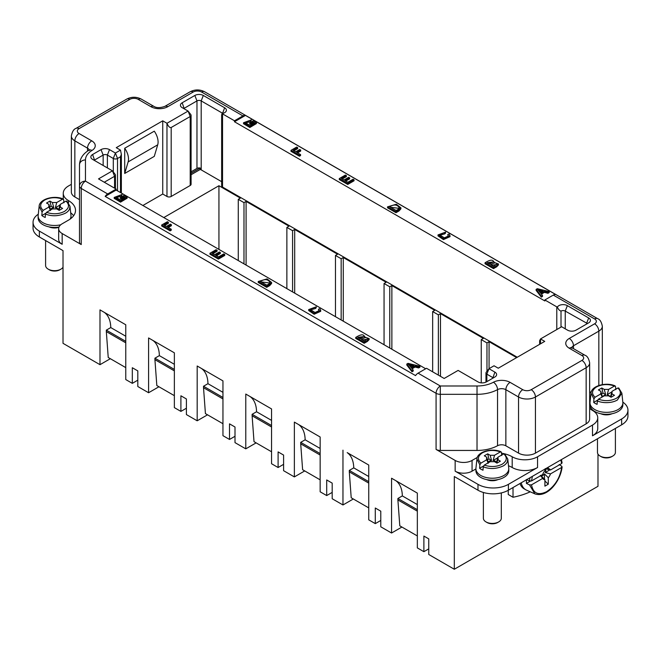 <?xml version="1.0" encoding="UTF-8"?>
<svg xmlns="http://www.w3.org/2000/svg" width="661" height="661" viewBox="0 0 661 661"><rect width="100%" height="100%" fill="white"/><g stroke="black" fill="none" stroke-linecap="round" stroke-linejoin="round"><path stroke-width="0.99" d="M425.684 368.764L116.154 190.062L116.154 189.087L98.514 178.9L112.453 170.852L92.598 159.384A5.974 3.454 180 0 1 91.367 158.351A5.974 3.454 180 0 1 92.598 154.5L101.042 149.626A5.974 3.454 180 0 1 109.495 149.626L115.411 153.038L120.484 150.113L116.262 147.667L162.738 120.831L162.738 194.028L166.969 196.466L166.969 123.276L188.096 111.073L182.18 107.66A5.974 3.454 180 0 1 180.949 106.628A5.974 3.454 180 0 1 182.18 102.777L194.855 95.465A5.974 3.454 180 0 1 203.307 95.465L224.649 107.784A5.974 3.454 180 0 1 225.88 111.635A5.974 3.454 180 0 1 222.071 113.535A2.991 1.727 0 0 0 222.534 113.882L234.473 120.773L234.473 121.748L544.846 300.945L544.846 299.97L553.298 295.087A5.974 3.454 -60 0 1 555.835 294.599L245.462 115.411A5.974 3.454 120 0 0 242.926 115.898L234.473 120.773M516.638 357.609L489.066 341.687L486.959 342.91L481.249 339.614L483.365 338.391L440.474 313.628L438.359 314.851L432.658 311.554L434.764 310.34L391.874 285.577L389.767 286.791L384.058 283.503L386.173 282.28L343.282 257.517L341.167 258.74L335.466 255.443L337.581 254.229L294.69 229.466L292.575 230.681L286.874 227.392L288.981 226.169L246.09 201.407L243.983 202.63L238.274 199.333L240.389 198.11L218.94 185.733L163.796 217.568M222.534 113.882L222.534 187.071L517.274 357.237M222.534 187.071A2.991 1.727 180 0 1 221.658 185.857L221.658 114.948M191.087 171.81L196.97 168.406A2.991 1.727 180 0 1 200.176 168.026L200.176 169.489A2.991 1.727 180 0 1 201.192 169.877L221.658 181.684M200.176 169.489L191.087 174.735M191.087 115.303A2.991 1.727 180 0 1 190.211 116.518L188.096 111.073L190.822 114.601A2.991 1.727 180 0 1 191.087 115.303L191.087 184.27A2.991 1.727 180 0 1 190.211 185.485L190.211 116.518L171.191 127.499C169.786 127.912 168.373 126.499 166.969 123.276L162.738 120.831M171.191 127.499L171.191 196.466L190.211 185.485M171.191 196.466A2.991 1.727 180 0 1 166.969 196.466M142.883 205.488L162.738 194.028M242.926 115.898L201.613 92.044A5.974 3.454 0 0 0 193.169 92.044L167.811 106.685A11.956 6.899 180 0 1 150.906 106.685L138.232 99.365A5.974 3.454 0 0 0 129.779 99.365L79.072 128.639A5.974 3.454 0 0 0 79.072 133.522L91.747 140.843A11.956 6.899 180 0 1 91.995 150.452A23.903 13.798 0 0 0 85.467 159.929A5.974 4.883 180 0 0 79.494 164.804L79.494 186.005A5.974 4.883 0 0 1 85.467 181.131A5.974 3.454 120 0 0 81.245 188.451L81.245 244.562L62.167 233.548A11.956 6.899 180 0 1 58.672 228.673L58.672 239.406A11.956 6.899 0 0 0 58.68 239.662A11.956 6.899 0 0 0 62.167 244.281L39.354 231.11A21.516 12.419 180 0 1 33.05 222.327L33.05 228.177A21.516 12.419 0 0 0 39.354 236.96L63.018 250.626L63.018 343.332L99.993 364.682L99.993 309.885L125.764 324.766L104.215 312.322A35.859 20.698 -60 0 1 110.767 327.575L125.764 336.234M544.846 299.97L556.785 306.861A2.991 1.727 0 0 0 557.38 307.125A5.974 3.454 180 0 1 567.353 305.638L588.687 317.958A5.974 3.454 180 0 1 589.918 321.808A5.974 3.454 180 0 1 588.687 322.841L576.012 330.161A5.974 3.454 180 0 1 567.559 330.161L561.643 326.741L540.516 338.944L544.738 341.382L498.262 368.218L494.031 365.781L488.966 368.706L494.882 372.118A5.974 3.454 180 0 1 496.105 375.969A5.974 3.454 180 0 1 494.882 377.001L486.43 381.884A5.974 3.454 180 0 1 477.977 381.884L458.114 370.416L444.167 378.464L426.527 368.276L418.074 373.159L440.309 385.991L477.027 385.991A23.903 13.798 0 0 0 493.437 382.232A11.956 6.899 180 0 1 510.094 382.372L522.768 389.684A5.974 3.454 0 0 0 531.221 389.684L581.928 360.41A5.974 3.454 0 0 0 581.928 355.535L569.253 348.215A11.956 6.899 180 0 1 569.253 338.457L594.603 323.816A5.974 3.454 0 0 0 594.603 318.941L553.298 295.087M622.827 402.136A21.516 12.419 180 0 1 627.95 410.184L627.95 416.033A21.516 12.419 0 0 1 621.646 424.816L508.4 490.206A21.516 12.419 180 0 1 477.977 490.206L454.314 476.54L454.314 569.253L597.982 486.298L597.982 454.115M124.706 148.254L124.706 173.455L128.135 161.904A13.146 7.593 -120 0 0 124.706 148.254L154.286 131.175A13.146 7.593 60 0 1 157.715 144.825L154.286 156.376L124.706 173.455M168.381 222.294L163.804 224.938L166.415 226.45L170.389 224.162L171.381 224.732L167.415 227.029L171.257 229.243L171.257 230.218L170.141 230.863L161.689 225.988L161.689 225.004L167.39 221.716L168.381 222.294L168.381 223.269L164.647 225.426M171.381 224.732L171.381 225.707L168.258 227.516M271.605 282.478L271.605 283.462L269.738 285.585L266.689 287.345L258.236 282.47L258.236 281.495L267.044 278.901L271.605 282.478L269.738 284.61L266.689 286.37L266.689 287.345M369.152 338.606L369.152 339.58L367.4 341.423L364.178 343.282L355.725 338.407L355.725 337.432C360.997 334.144 363.914 333.987 364.475 336.945L369.152 338.606L367.4 340.448L364.178 342.307L364.178 343.282M418.074 373.159A5.974 3.454 -60 0 0 415.546 375.597L105.165 196.4L116.154 190.062M419.917 366.244L418.644 366.979L415.1 366.07L411.563 368.103L413.199 370.119L413.199 371.094L412.01 371.779L406.804 365.029L406.804 364.054L408.011 363.36L419.917 366.244L419.917 367.219L418.644 367.954L415.1 367.045L412.109 368.772M316.231 306.795L310.158 309.414L315.041 312.488L319.156 310.629L318.428 309.191L319.833 308.704L320.692 310.356L314.149 313.273L308.695 309.563L316.231 306.795L316.231 307.77L315.388 308.555L310.257 309.902M319.156 311.604L318.428 309.191M320.692 310.356L320.692 311.331L314.149 314.248L308.695 310.538L308.695 309.563M217.089 250.288L212.09 253.171L214.685 254.667L219.361 251.965L220.353 252.535L215.676 255.237L218.551 256.898L223.74 253.898L224.74 254.477L224.74 255.452L218.427 259.095L209.975 254.212L209.975 253.237L216.089 249.709L217.089 250.288L217.089 251.263L212.941 253.659M220.353 252.535L220.353 253.51L216.519 255.724M125.136 198.341L123.896 197.622L121.409 199.06L120.418 198.482L120.418 197.507L123.987 195.441L127.127 197.251L127.127 198.226L120.533 202.142L114.204 198.383L114.204 197.408L122.087 194.483L121.351 196.201L115.807 197.788M498.46 263.946L498.46 264.921L496.708 266.771L493.486 268.63L485.034 263.756L485.034 262.772C490.305 259.492 493.222 259.335 493.775 262.293L498.46 263.946L496.708 265.796L493.486 267.655L493.486 268.63M400.913 207.827L400.913 208.802L399.037 210.933L395.989 212.693L387.536 207.81L387.536 206.835L396.352 204.241L400.913 207.827L399.037 209.958L395.989 211.718L395.989 212.693M297.69 147.634L293.104 150.287L295.723 151.799L299.689 149.502L300.689 150.08L296.723 152.369L300.565 154.591L300.565 155.566L299.441 156.211L290.989 151.328L290.989 150.353L296.69 147.064L297.69 147.634L297.69 148.618L293.955 150.774M300.689 150.08L300.689 151.055L297.566 152.856M234.473 121.748L245.462 115.411M254.435 123.681L253.196 122.971L250.717 124.4L249.718 123.83L249.718 122.855L253.295 120.789L256.427 122.599L256.427 123.574L249.841 127.49L243.512 123.731L243.512 122.748L251.395 119.831L250.659 121.55L245.107 123.128M346.389 175.636L341.398 178.511L343.993 180.007L348.669 177.313L349.652 177.883L344.976 180.585L347.86 182.246L353.048 179.247L354.04 179.825L354.04 180.8L347.736 184.444L339.283 179.561L339.283 178.586L345.397 175.058L346.389 175.636L346.389 176.611L342.241 179.007M349.652 177.883L349.652 178.858L345.827 181.073M445.539 232.143L439.458 234.762L444.349 237.836L448.464 235.969L447.728 234.531L449.133 234.052L450.001 235.696L443.448 238.621L438.003 234.911L445.539 232.143L445.539 233.118L444.696 233.903L439.565 235.25M448.464 236.944L447.728 234.531M450.001 235.696L450.001 236.671L443.448 239.596L438.003 235.886L438.003 234.911M549.225 291.584L547.952 292.319L544.408 291.41L540.872 293.451L542.499 295.467L542.499 296.442L541.318 297.128L536.112 290.377L536.112 289.402L537.319 288.7L549.225 291.584L549.225 292.559L547.952 293.294L544.408 292.385L541.409 294.12M428.749 548.878L423.891 551.687L423.891 536.071L428.749 538.872L428.749 554.488L454.314 569.253M417.339 493.106L391.56 478.225L417.339 493.106L417.339 547.903L423.891 551.687M417.339 504.574L402.334 495.915L397.897 498.477L417.339 509.697M417.339 511.16L397.897 499.939L397.897 498.477M397.897 499.939L399.798 525.826L417.339 535.947M380.786 520.455L375.291 523.628L375.291 508.012L380.786 511.184L380.786 526.8L391.56 533.022L401.913 527.04L399.798 525.826M368.739 476.515L353.742 467.856L349.305 470.417L368.739 481.638M368.739 483.1L349.305 471.88L349.305 470.417M349.305 471.88L351.206 497.766L368.739 507.888M332.194 492.395L326.699 495.568L326.699 479.96L332.194 483.125L332.194 498.741L342.968 504.963L353.321 498.989L351.206 497.766M375.291 523.628L368.739 519.843L368.739 465.047L347.19 452.611A35.859 20.698 -60 0 1 353.742 467.856M320.147 448.464L305.142 439.796L300.705 442.358L320.147 453.586M320.147 455.049L300.705 443.828L300.705 442.358M300.705 443.828L302.614 469.707L320.147 479.836M283.594 464.344L278.099 467.517L278.099 451.901L283.594 455.074L283.594 470.69L294.368 476.912L304.721 470.929L302.614 469.707M320.147 436.995L294.368 422.115L320.147 436.995L320.147 491.792L326.699 495.568M271.555 420.404L256.551 411.745L252.114 414.307L271.555 425.527M271.555 426.989L252.114 415.769L252.114 414.307M252.114 415.769L254.014 441.655L271.555 451.777M235.002 436.285L229.507 439.458L229.507 423.841L235.002 427.014L235.002 442.63L245.776 448.852L256.129 442.87L254.014 441.655M271.555 408.936L245.776 394.055L271.555 408.936L271.555 463.733L278.099 467.517M222.955 392.345L207.959 383.686L203.522 386.247L222.955 397.468M222.955 398.938L203.522 387.71L203.522 386.247M203.522 387.71L205.422 413.596L222.955 423.726M186.402 408.234L180.907 411.398L180.907 395.79L186.402 398.963L186.402 414.571L197.176 420.793L207.529 414.819L205.422 413.596M222.955 380.885L197.176 365.996L222.955 380.885L222.955 435.673L229.507 439.458M174.364 364.294L159.359 355.635L154.922 358.196L174.364 369.416M174.364 370.879L154.922 359.658L154.922 358.196M154.922 359.658L156.822 385.545L174.364 395.666M137.81 380.174L132.316 383.347L132.316 367.731L137.81 370.904L137.81 386.52L148.585 392.741L158.937 386.759L156.822 385.545M174.364 352.825L148.585 337.945L174.364 352.825L174.364 407.622L180.907 411.398M475.912 468.955L472.061 471.177A11.956 6.899 180 0 1 463.163 473.193A11.956 6.899 180 0 1 455.156 471.177L477.977 484.348A21.516 12.419 0 0 0 508.4 484.348L537.558 467.517A17.93 10.353 180 0 1 512.201 467.517A23.903 13.798 0 0 0 508.491 465.765M581.928 355.535A5.974 3.454 -60 0 1 584.919 355.238C587.216 355.94 588.794 358.477 589.653 362.848L589.653 418.967A11.956 6.899 180 0 1 586.15 423.841L535.443 453.124A11.956 6.899 180 0 1 518.546 453.124L505.863 445.803A5.974 3.454 0 0 0 497.535 445.729A29.877 17.252 180 0 1 477.027 450.438L440.309 450.438A5.974 3.454 180 0 1 436.078 449.422L455.156 460.436A11.956 6.899 0 0 0 472.061 460.436L477.325 457.404M501.517 453.215A23.903 13.798 180 0 1 512.201 456.776A17.93 10.353 0 0 0 537.558 456.776L592.496 425.064A17.93 10.353 0 0 0 597.742 417.744A17.93 10.353 0 0 0 592.496 410.423A23.903 13.798 180 0 1 589.653 408.448M627.95 410.184A21.516 12.419 180 0 1 621.646 418.967L592.496 435.797L592.496 425.064M597.742 417.744L597.742 428.477A17.93 10.353 180 0 1 596.123 432.773A17.93 10.353 180 0 1 592.496 435.797M589.653 392.882A23.903 13.798 180 0 1 591.397 391.585M114.568 188.17L114.568 176.297L112.453 170.852L115.179 174.372A2.991 1.727 180 0 1 115.444 175.074A2.991 1.727 180 0 1 114.568 176.297L104.281 182.229M120.484 150.113L121.36 154.319L120.484 156.773L117.526 158.483A2.991 1.727 180 0 1 113.304 158.483L107.388 155.071A2.991 1.727 0 0 0 103.157 155.071L94.705 159.945A2.991 1.727 0 0 0 94.217 160.317M493.255 377.935A2.991 1.727 0 0 0 492.767 377.571L486.851 374.151A2.991 1.727 180 0 1 485.975 372.928A2.991 1.727 180 0 1 486.232 372.226L488.966 368.706L486.851 374.151L486.851 381.637M557.38 307.125C558.297 309.307 559.503 310.629 561.007 311.083A2.991 1.727 0 0 1 565.238 311.083L587.431 323.568M222.782 113.395A2.991 1.727 0 0 0 222.534 113.229L201.192 100.91A2.991 1.727 0 0 0 196.97 100.91L184.295 108.23A2.991 1.727 0 0 0 183.799 108.594M591.413 391.527L589.653 392.543M116.154 189.087L107.702 193.962A5.974 3.454 120 0 0 105.165 196.4M79.494 220.89A29.877 17.252 0 0 0 79.494 220.923L79.494 186.005A5.974 3.454 0 0 0 81.245 188.451L436.078 393.312A5.974 3.454 -60 0 1 440.309 385.991L440.309 450.438M79.494 220.923L79.494 242.124A5.974 3.454 180 0 0 81.245 244.562M79.072 128.639A5.974 3.454 -120 0 0 76.081 128.35C73.784 129.052 72.206 131.589 71.347 135.959L71.347 192.07A11.956 6.899 0 0 0 74.85 196.953L79.494 199.639M58.672 228.673A11.956 6.899 180 0 1 62.167 223.79L68.504 220.13A23.903 13.798 0 0 0 75.511 210.372A23.903 13.798 0 0 0 68.504 200.614A17.93 10.353 180 0 1 63.258 193.293A17.93 10.353 180 0 1 68.504 185.972L71.347 184.336M125.764 341.357L106.33 330.136L110.767 327.575M125.764 342.819L106.33 331.599L106.33 330.136M106.33 331.599L108.23 357.485L125.764 367.607M99.993 364.682L110.346 358.708L108.23 357.485M218.94 249.404L218.94 185.733M238.274 199.333L238.274 260.566M243.975 263.863L243.983 202.63M246.09 265.078L246.09 201.407M286.874 227.392L286.866 288.626M292.575 291.914L292.575 230.681M294.69 293.137L294.69 229.466M335.466 255.443L335.466 316.677M341.167 319.974L341.167 258.74M343.282 321.196L343.282 257.517M384.058 283.503L384.058 344.736M389.767 348.033L389.767 286.791M391.874 349.248L391.874 285.577M432.658 311.554L432.658 371.812M438.359 375.109L438.359 314.851M440.474 376.332L440.474 313.628M481.249 339.614L481.249 382.843M486.959 371.3L486.959 342.91M489.066 368.648L489.066 341.687M125.764 324.766L125.764 379.563L132.316 383.347M104.215 312.322L99.993 309.885M152.807 340.382A35.859 20.698 -60 0 1 159.359 355.635M148.585 392.741L148.585 337.945M201.407 368.441A35.859 20.698 -60 0 1 207.959 383.686M197.176 420.793L197.176 365.996M249.998 396.493A35.859 20.698 -60 0 1 256.551 411.745M245.776 448.852L245.776 394.055M298.598 424.552A35.859 20.698 -60 0 1 305.142 439.796M294.368 476.912L294.368 422.115M347.19 452.611L368.739 465.047M342.968 504.963L342.968 450.166M395.79 480.663A35.859 20.698 -60 0 1 402.334 495.915M391.56 533.022L391.56 478.225M70.686 212.792A23.903 13.798 180 0 1 73.627 215.742M540.516 343.819L540.516 338.944L539.64 340.712L539.64 344.323M251.395 119.831L245.008 122.624L250.569 125.623L254.774 122.905L253.196 121.996L253.196 122.971M253.196 121.996L250.717 123.425L250.717 124.4M250.717 123.425L249.718 122.855M256.427 122.599L249.841 126.515L243.512 122.748M250.659 120.575L250.659 121.55M300.565 154.591L299.441 155.236L299.441 156.211M299.441 155.236L290.989 150.353M354.04 179.825L347.736 183.461L347.736 184.444M347.736 183.461L339.283 178.586M389.66 206.769L396.113 210.495C398.244 209.421 399.335 208.562 399.393 207.918C397.36 204.472 394.113 204.092 389.66 206.769M395.989 211.718L387.536 206.835M399.252 208.364L390.502 207.257M444.696 232.928L444.696 233.903M496.841 264.251C496.428 262.343 494.387 262.508 490.702 264.755L493.602 266.433L496.882 264.045M487.149 262.706L489.702 264.185L492.734 261.963L487.149 262.706M493.486 267.655L485.034 262.772M493.965 262.665L493.965 261.69L493.775 262.293M492.486 262.467L487.992 263.194M496.675 264.524L491.544 265.243M538.732 290.774L540.285 292.74L543.152 291.088L537.575 289.576L538.732 290.774M541.987 291.757L538.855 290.931M542.499 295.467L541.318 296.153L541.318 297.128M541.318 296.153L536.112 289.402M547.952 292.319L547.952 293.294M544.408 291.41L544.408 292.385M409.423 365.426L410.977 367.392L413.844 365.74L408.267 364.236L409.423 365.426M412.679 366.409L409.556 365.591M413.199 370.119L412.01 370.804L412.01 371.779M412.01 370.804L406.804 364.054M418.644 366.979L418.644 367.954M415.1 366.07L415.1 367.045M367.541 338.903C367.128 336.994 365.079 337.168 361.393 339.407L364.302 341.093L367.582 338.696M357.841 337.358L360.394 338.837L363.434 336.614L357.841 337.358M364.178 342.307L355.725 337.432M364.657 337.317L364.657 336.342L364.475 336.945M363.178 337.118L358.683 337.845M367.367 339.176L362.236 339.903M315.388 307.58L315.388 308.555M260.351 281.421L266.804 285.147C268.936 284.081 270.027 283.222 270.085 282.569C268.052 279.124 264.805 278.744 260.351 281.421M266.689 286.37L258.236 281.495M269.952 283.015L261.194 281.908M224.74 254.477L218.427 258.12L218.427 259.095M218.427 258.12L209.975 253.237M171.257 229.243L170.141 229.888L170.141 230.863M170.141 229.888L161.689 225.004M122.087 194.483L115.7 197.275L121.26 200.275L125.466 197.556L123.896 196.648L123.896 197.622M123.896 196.648L121.409 198.085L121.409 199.06M121.409 198.085L120.418 197.507M127.127 197.251L120.533 201.167L114.204 197.408M121.351 195.226L121.351 196.201M222.071 113.535L221.658 114.89M33.05 222.327A21.516 12.419 180 0 1 38.288 214.205M48.964 226.855A8.965 5.172 0 0 0 58.887 227.343M612.036 413.736A8.965 5.172 180 0 1 600.832 413.736M497.948 479.605A8.965 5.172 180 0 1 486.744 479.605M513.019 487.537L513.019 497.262A59.763 34.504 0 0 0 530.262 491.809M513.019 497.262L508.259 494.511L508.259 490.28M548.283 484.199L544.904 486.149L544.904 479.638L541.103 475.821A4.23 2.437 120 0 0 544.482 473.871L548.283 477.688L548.283 484.199L544.904 480.977M544.482 473.871L544.482 479.225M548.283 467.178L548.283 468.748L546.151 468.409M530.254 481.183L526.42 483.406L526.42 479.498L529.502 480.993L531.527 480.935L542.722 474.482A5.974 3.454 -60 0 1 544.904 470.698L544.904 469.128M559.165 464.501L561.751 466.278L561.66 467.451L550.464 473.912A5.974 3.454 -60 0 1 548.283 477.688M544.904 479.638A5.974 3.454 -60 0 1 542.995 478.837A5.974 3.454 -60 0 1 542.722 478.382L531.527 484.844L529.502 484.901L526.42 483.406M550.464 473.912L545.259 472.524A4.23 2.437 120 0 0 545.532 471.797A4.23 2.437 120 0 0 545.416 468.831M540.326 475.375L542.722 478.382M548.283 468.748A5.974 3.454 -60 0 1 548.812 468.765A5.974 3.454 -60 0 1 550.464 470.004L561.66 463.543L561.751 462.378M545.259 468.624L550.464 470.004M561.751 466.278L561.66 467.451C559.991 477.944 554.967 486.025 546.589 491.701C538.219 495.692 533.196 493.412 531.527 484.844M549.894 469.847L545.259 472.524M534.898 493.866L526.528 490.156A23.903 13.798 -60 0 1 525.768 489.776A23.903 13.798 -60 0 1 521.215 482.803M519.992 483.513A23.903 13.798 120 0 0 524.074 488.793L525.768 489.776M612.772 456.049L611.722 456.66A7.469 4.313 180 0 1 601.155 456.66L600.097 456.049A8.965 5.172 0 0 0 612.772 456.049A8.965 5.172 0 0 0 615.399 452.388L615.399 428.427M597.47 438.78L597.47 452.388A8.965 5.172 0 0 0 600.097 456.049M498.683 521.917L497.626 522.529A7.469 4.313 180 0 1 487.058 522.529L486.009 521.917A8.965 5.172 0 0 0 498.683 521.917A8.965 5.172 0 0 0 501.005 519.596A8.965 5.172 0 0 0 501.311 518.257L501.311 492.924M483.381 492.478L483.381 518.257A8.965 5.172 0 0 0 486.009 521.917L487.058 522.529M49.278 269.779L48.228 269.167L49.278 269.779A7.469 4.313 180 0 0 59.845 269.779L60.903 269.167A8.965 5.172 0 0 0 63.018 267.234M45.601 240.571L45.601 265.507A8.965 5.172 0 0 0 48.228 269.167A8.965 5.172 0 0 0 60.903 269.167M191.087 173.273L200.176 168.026M601.551 393.931L603.022 393.088L601.791 387.982L604.253 389.403L605.658 394.609L602.278 396.559L600.874 391.353L598.412 389.932L601.791 387.982M618.927 388.47L617.853 387.974L612.003 391.353L612.003 393.873L614.466 395.303L611.086 397.253L608.616 395.832L604.253 395.832L598.395 399.211L597.329 400.93L597.081 404.358A15.806 9.122 180 0 1 593.694 402.409L593.95 398.988L595.016 397.261L600.874 393.873L600.634 393.435M604.253 389.403L608.616 389.403L614.474 386.024L615.54 386.511L615.796 389.651M611.053 396.336L612.003 393.873M612.003 391.353L610.59 396.559L607.211 394.609L608.616 389.403M603.022 393.088L605.658 394.609M602.113 397.063L600.874 393.873L600.874 391.353M595.016 397.261C591.256 393.584 591.769 390.139 596.561 386.916C602.146 384.148 608.12 383.851 614.474 386.024L615.54 386.511M607.211 394.609L611.846 391.932M593.694 402.409L597.536 400.194M618.713 387.966L621.861 393.179L622.836 402.276A16.434 9.485 180 0 1 622.869 402.863A16.434 9.485 180 0 1 606.434 412.348A16.434 9.485 180 0 1 590 402.863A16.434 9.485 180 0 1 590.033 402.276L591.008 393.179C591.124 386.074 605.856 381.711 615.143 385.9M590 402.863L590 404.813A16.434 9.485 0 0 0 606.434 414.307A16.434 9.485 0 0 0 622.869 404.813L622.869 402.863M58.887 210.181L60.126 206.992L62.588 208.422L59.209 210.372L56.747 208.95L52.384 208.95L46.526 212.33L45.46 214.048L45.204 217.486L43.386 216.577A15.806 9.122 180 0 1 41.825 215.527L42.073 212.107L43.147 210.38L48.997 206.992L50.41 210.578M49.682 207.05L51.153 206.207L53.789 207.728A4.23 2.437 0 0 0 50.41 209.677L48.997 204.472L46.534 203.051L49.914 201.101L52.384 202.522L53.789 207.728M51.153 206.207L49.914 201.101M52.384 202.522L56.747 202.522L62.605 199.143L63.671 199.63L63.919 202.77M67.05 201.588L65.984 201.093L60.126 204.472L58.722 209.677L57.557 208.405A4.23 2.437 0 0 0 55.342 207.728L56.747 202.522M48.997 204.472L48.74 206.505M60.126 204.472L60.382 206.513M55.342 207.728L59.977 205.05M43.147 210.38C39.379 206.703 39.9 203.258 44.684 200.035C50.269 197.267 56.243 196.97 62.605 199.143L63.671 199.63M41.825 215.527L45.667 213.313M45.46 214.057C52.021 216.577 58.697 216.271 65.489 213.156A15.459 8.924 180 0 0 69.496 209.157L69.992 206.298L70.967 215.395A16.434 9.485 180 0 1 71 215.982A16.434 9.485 180 0 1 70.438 218.436A16.434 9.485 180 0 1 70.058 219.146M60.762 224.773A16.434 9.485 180 0 1 42.94 222.691A16.434 9.485 180 0 1 38.131 215.982A16.434 9.485 180 0 1 38.164 215.395L39.139 206.298C39.255 199.192 53.987 194.83 63.266 199.019L63.258 193.293M38.131 215.982L38.131 217.932A16.434 9.485 0 0 0 42.94 224.641A16.434 9.485 0 0 0 58.994 227.07M70.975 218.46A16.434 9.485 0 0 0 71 217.932L71 215.982M496.667 462.931L497.907 459.75L500.369 461.171L496.989 463.121L494.527 461.7L490.165 461.7L484.306 465.08L483.241 466.798L482.984 470.235L481.167 469.335A15.806 9.122 180 0 1 479.605 468.277L479.853 464.857L480.919 463.13L486.777 459.75L488.19 463.328M487.463 459.808L488.933 458.957L491.569 460.477A4.23 2.437 0 0 0 488.19 462.427L486.777 457.23L484.315 455.801L487.694 453.851L490.165 455.272L491.569 460.477M488.933 458.957L487.694 453.851M490.165 455.272L494.527 455.272L500.385 451.893L501.451 452.38L501.699 455.52M504.83 454.347L503.765 453.843L497.907 457.23L496.502 462.427L495.337 461.155A4.23 2.437 0 0 0 493.123 460.477L494.527 455.272M486.777 457.23L486.521 459.255M497.907 457.23L498.163 459.263M493.123 460.477L497.758 457.8M480.919 463.13C477.159 459.453 477.68 456.007 482.464 452.785C488.049 450.017 494.023 449.72 500.385 451.893L501.451 452.38M479.605 468.277L483.447 466.063M483.241 466.806C489.801 469.327 496.477 469.029 503.269 465.914A15.459 8.924 180 0 0 507.268 461.907L507.772 459.048L508.747 468.145A16.434 9.485 180 0 1 508.78 468.732A16.434 9.485 180 0 1 508.218 471.186A16.434 9.485 180 0 1 480.721 475.441A16.434 9.485 180 0 1 475.912 468.732A16.434 9.485 180 0 1 475.945 468.145L476.92 459.048C477.035 451.942 491.767 447.58 501.046 451.769M475.912 468.732L475.912 470.682A16.434 9.485 0 0 0 480.721 477.391A16.434 9.485 0 0 0 498.634 479.448A16.434 9.485 0 0 0 508.78 470.682L508.78 468.732M472.061 471.177L472.061 460.436M512.201 467.517L512.201 456.776M537.558 456.776L537.558 467.517M508.4 490.206L508.4 484.348M621.646 424.816L621.646 418.967M103.157 165.481L103.157 155.071L101.042 149.626M92.598 154.5L94.705 160.598M109.495 149.626L107.388 155.071L107.388 167.919M113.304 171.943L113.304 158.483L115.411 153.038L117.526 158.483L117.526 190.855M120.484 192.558L120.484 156.773M492.767 378.224L494.882 372.118M567.353 305.638L565.238 311.083L565.238 328.814M561.007 311.083L561.007 327.112M224.649 107.784L222.534 113.452M203.307 95.465L201.192 100.91L201.192 169.877M196.97 168.406L196.97 100.91L194.855 95.465M182.18 102.777L184.295 108.883M556.785 329.55L556.785 306.861M455.156 471.177L455.156 460.436M497.535 445.729L497.535 389.618A29.877 17.252 180 0 1 477.027 394.32L440.309 394.32A5.974 3.454 0 0 1 436.078 393.312L436.078 449.422M477.027 385.991L477.027 450.438M505.863 445.803L505.863 389.684A5.974 3.454 0 0 0 497.535 389.618A5.974 3.346 61.4 0 0 493.437 382.232M518.546 453.124L518.546 397.005L505.863 389.684A5.974 3.454 120 0 1 510.094 382.372M535.443 453.124L535.443 397.005A11.956 6.899 180 0 1 518.546 397.005A5.974 3.454 120 0 1 522.768 389.684M589.653 362.848A11.956 6.899 180 0 1 586.15 367.731L535.443 397.005A5.974 3.454 60 0 0 531.221 389.684M581.928 360.41A5.974 3.454 60 0 1 586.15 367.731L586.15 423.841M598.833 385.487L598.833 331.136L573.475 345.777L573.475 348.628M569.253 338.457A5.974 3.454 60 0 1 573.475 345.777A5.974 3.454 0 0 0 571.806 347.636M602.328 384.611L602.328 326.253A11.956 6.899 180 0 1 598.833 331.136A5.974 3.454 60 0 0 594.603 323.816M594.603 318.941A5.974 3.454 -60 0 1 597.594 318.643C599.891 319.346 601.469 321.882 602.328 326.253M569.253 348.215A5.974 3.454 -60 0 1 572.236 347.917L571.517 347.372L571.724 348.215M85.467 159.929L85.467 181.131L107.702 193.962M79.494 164.804L79.494 164.804C79.824 158.665 82.947 153.806 88.871 150.237A5.974 3.545 -121.5 0 1 91.995 150.452M87.525 151.121L87.525 148.163A5.974 3.454 180 0 1 89.194 150.022M91.747 140.843A5.974 3.454 120 0 0 87.525 148.163L74.85 140.843A5.974 3.454 120 0 1 79.072 133.522M74.85 196.953L74.85 140.843A11.956 6.899 0 0 1 71.347 135.959M129.779 99.365A5.974 3.454 -120 0 0 126.796 99.067L76.081 128.35M138.232 99.365A5.974 3.454 -60 0 1 141.223 99.067C136.414 96.655 131.605 96.655 126.796 99.067M150.906 106.685A5.974 3.454 -60 0 1 153.897 106.388L141.223 99.067M167.811 106.685A5.974 3.454 -120 0 0 164.82 106.388C160.177 108.007 156.533 108.007 153.897 106.388M597.594 318.643L204.604 91.747A5.974 3.454 120 0 0 201.613 92.044M193.169 92.044A5.974 3.454 -120 0 0 190.178 91.747C194.987 89.342 199.796 89.342 204.604 91.747M477.977 490.206L477.977 484.348M62.167 244.281L62.167 233.548M39.354 236.96L39.354 231.11M68.504 202.77L68.504 200.614M399.037 209.958L399.037 210.933M496.708 265.796L496.708 266.771M367.4 340.448L367.4 341.423M269.738 284.61L269.738 285.585M586.58 323.411L588.687 317.958M128.135 161.904L157.715 144.825M561.66 463.543L560.817 459.94M532.369 476.366L531.527 480.935M534.881 493.858L529.502 484.901M529.502 480.993L529.998 477.738M598.395 399.211C604.757 401.384 610.731 401.087 616.316 398.319C621.1 395.096 621.621 391.643 617.853 387.974M593.95 398.988L591.008 393.179M621.852 393.121L617.366 400.037A15.459 8.924 180 0 1 610.433 402.351C605.435 402.987 601.064 402.516 597.329 400.938M46.526 212.33C52.88 214.503 58.854 214.205 64.439 211.437C69.231 208.215 69.744 204.77 65.984 201.093M42.073 212.107L39.139 206.306M484.306 465.08C490.66 467.253 496.634 466.955 502.22 464.187C507.012 460.965 507.524 457.519 503.765 453.843M479.853 464.857L476.92 459.056M115.444 175.074L115.444 188.674M572.236 347.917L584.919 355.238M89.276 150.601L89.483 149.758L88.871 150.237M164.82 106.388L190.178 91.747M121.36 154.319L121.36 193.07M485.975 372.928L485.975 382.116M562.098 466.906C560.718 480.729 547.539 498.179 534.889 493.874M562.09 462.857L561.437 459.585M69.992 206.298L66.844 201.084M507.772 459.048L504.616 453.834"/></g></svg>
